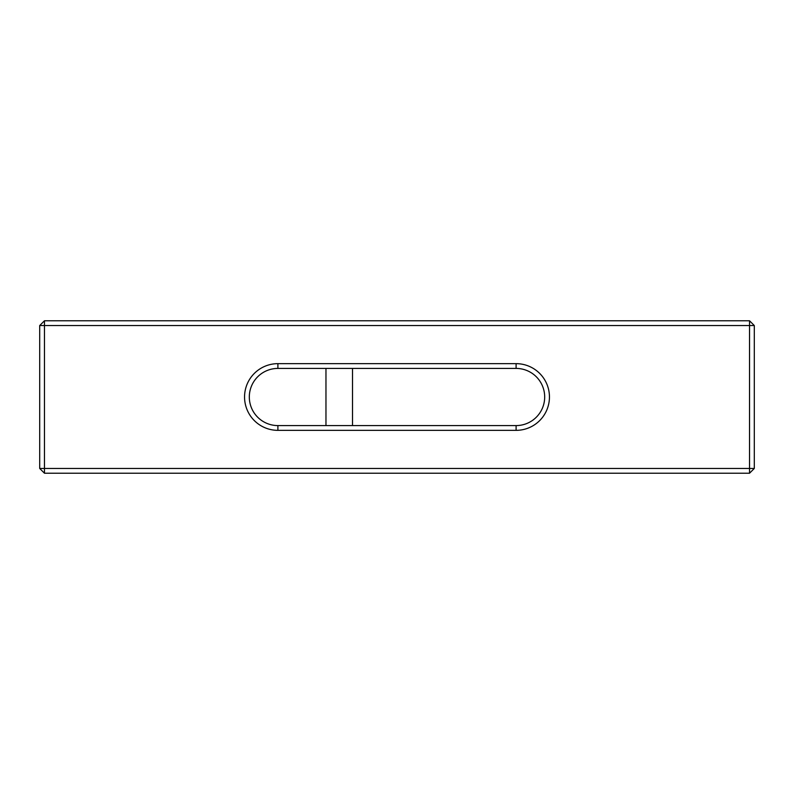 <?xml version="1.0" encoding="UTF-8"?>
<svg xmlns="http://www.w3.org/2000/svg" width="794" height="794" viewBox="0 0 794 794"><rect width="100%" height="100%" fill="white"/><g stroke="black" fill="none" stroke-linecap="round" stroke-linejoin="round"><path stroke-width="1.19" d="M44.464 320.776L44.464 325.54L39.7 325.54L44.464 320.776L749.536 320.776L754.3 325.54L749.536 325.54L749.536 320.776L754.3 325.54L754.3 468.46L44.464 468.46L44.464 325.54L749.536 325.54L749.536 473.224L44.464 473.224L44.464 468.46L39.7 468.46L44.464 473.224M516.1 430.348A33.348 33.348 0 0 0 549.448 397A33.348 33.348 0 0 0 516.1 363.652L277.9 363.652A33.348 33.348 0 0 0 244.552 397A33.348 33.348 0 0 0 277.9 430.348L516.1 430.348L516.1 425.584A28.584 28.584 0 0 0 544.684 397A28.584 28.584 0 0 0 516.1 368.416L277.9 368.416A28.584 28.584 0 0 0 249.316 397A28.584 28.584 0 0 0 277.9 425.584L516.1 425.584M39.7 325.54L39.7 468.46M39.7 430.348L39.7 363.652M749.536 473.224L754.3 468.46M352.506 425.584L352.506 368.416M325.967 425.584L325.967 368.416M516.1 368.416L516.1 363.652M277.9 430.348L277.9 425.584M277.9 363.652L277.9 368.416"/></g></svg>
